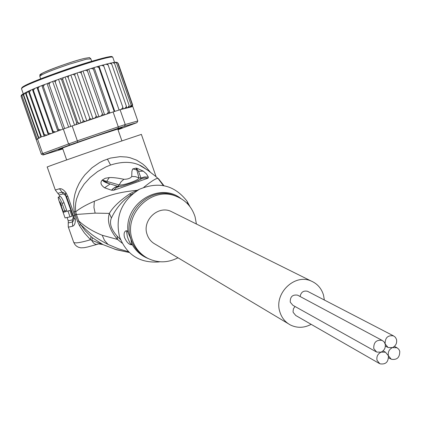 <?xml version="1.0" encoding="UTF-8"?>
<svg xmlns="http://www.w3.org/2000/svg" width="421" height="421" viewBox="0 0 421 421"><rect width="100%" height="100%" fill="white"/><g stroke="black" fill="none" stroke-linecap="round" stroke-linejoin="round"><path stroke-width="0.63" d="M385.162 343.994L384.031 341.82L382.131 340.394C376.379 339.594 373.585 342.305 373.748 348.535L376.684 352.082L381.089 352.145C384.441 350.414 385.799 347.693 385.162 343.994L388.146 347.572L392.461 347.604C395.803 345.878 397.156 343.168 396.524 339.468L395.377 337.268L393.44 335.837C387.746 335.105 384.983 337.821 385.162 343.994M376.006 351.709L292.874 305.288L290.264 302.173C290.069 296.752 292.516 294.416 297.594 295.163L298.21 295.495M381.089 352.145C377.732 353.882 376.374 356.603 377.021 360.302L379.868 363.797C385.673 364.744 388.515 362.06 388.399 355.745L385.462 352.198L381.089 352.145M379.221 363.423L295.774 315.508L293.232 312.44L293.053 311.551L293.416 308.793L295 306.472M300.089 296.495C301.02 292.137 303.509 290.406 307.541 291.3L308.156 291.621M399.74 351.203L398.834 349.319L397.045 347.778L392.461 347.604C389.12 349.335 387.767 352.051 388.399 355.745L391.304 359.266C397.05 360.15 399.861 357.461 399.74 351.203M288.164 323.623L155.444 244.327C151.323 242.143 148.518 238.781 147.034 234.234C142.082 220.457 157.907 205.285 170.847 211.316L173.005 212.389M324.359 300.02L323.507 295.084C321.465 288.385 317.35 283.696 311.161 281.023C294.505 273.261 273.666 293.716 279.86 311.887C281.712 317.887 285.296 322.281 290.601 325.08C297.347 328.254 304.199 328.006 311.161 324.344M111.833 130.805L112.933 130.447M112.633 130.673L114.407 129.968M73.533 143.993L72.407 144.398M73.375 144.156L76.006 143.114M75.059 143.55L74.728 143.566M117.748 128.968L118.238 128.742M116.954 62.345L117.827 63.166L132.352 104.929L131.141 106.681L131.799 106.797L120.08 109.713L113.091 111.928L63.303 128.989L68.544 143.945L42.642 153.539L37.501 138.919L38.558 138.335L38.479 136.999L41.016 137.435L25.281 92.662L23.644 94.799L22.971 93.983L21.981 95.783L21.418 95.609L21.155 96.493L36.217 139.646L41.326 154.175L42.642 153.539L44.263 154.418L69.823 144.977L68.544 143.945L77.353 140.83L77.869 142.135L118.196 128.321L118.28 126.821L125.242 124.532L124.558 126.226L136.962 122.648L137.799 120.953L132.794 106.55L132.383 106.297M25.281 92.662L26.128 93.551L41.147 136.151L42.395 136.583L44.184 136.204L44.337 134.599L47.015 135.088L48.278 134.641L48.383 133.036L50.82 133.636L52.92 132.904L53.235 132.726L53.088 131.263L55.414 131.92L57.84 131.089L58.393 130.82L58.372 129.315L60.898 129.91L44.073 136.246M44.184 136.204L28.37 91.194L26.128 93.551M117.827 63.166L117.091 62.403L115.928 62.261M132.352 104.929L132.094 106.492L132.678 105.024L118.222 63.455L117.233 62.471M117.917 129.447L122.19 127.621L96.093 136.109C76.064 143.014 63.539 147.513 58.519 149.613L62.676 148.576M62.561 148.255L59.635 149.134M37.501 138.919L36.301 139.577M136.962 122.648L118.012 129.721M62.797 148.929L43.053 154.991L41.326 154.175M43.053 154.991L44.263 154.418M118.196 128.321L124.558 126.226M72.107 125.842L77.353 140.83L118.28 126.821L113.091 111.928M69.823 144.977L77.869 142.135M120.08 109.713L125.242 124.532L137.799 120.953M131.799 106.797L132.247 106.402M63.303 128.989L60.898 129.91M38.337 138.372L39.532 138.135M120.659 128.01L117.769 129.026M121.269 109.418L122.895 107.423L123.106 108.85L122.795 109.034L125.1 108.255L126.432 106.376L126.474 107.86L126.053 108.071L127.905 107.46L129.215 105.608L128.894 107.26L129.884 106.95L131.194 105.124L131.141 106.681M101.645 65.371L103.377 64.897L103.798 66.076L101.645 65.371L98.672 66.218L98.861 67.481L96.698 66.792L93.425 67.77L93.388 69.118L91.246 68.434L87.726 69.523L87.463 70.96L85.389 70.26L81.679 71.454L81.2 72.97L79.227 72.254L75.396 73.517L74.722 75.117L72.88 74.364L68.997 75.685L68.144 77.353L83.226 120.49L85.058 121.359L86.837 120.801L88.757 120.09L89.789 118.233L91.431 119.175L95.067 117.943L96.241 116.043L97.672 117.064L101.182 115.886L102.466 113.959L103.671 115.059L106.987 113.965L108.35 112.023L109.371 113.191M83.226 120.49L82.527 122.237L85.058 121.359M68.144 77.353L66.613 76.506L63.397 77.622L62.671 79.259L77.764 122.39L79.464 123.3L82.527 122.237M75.869 124.563L76.68 122.769L61.587 79.643L60.092 78.795L56.314 80.148L55.188 81.937L70.733 126.332M132.462 106.224L132.594 106.597M41.016 137.435L41.016 135.925M21.981 95.783L37.195 139.067M21.155 96.493L21.192 95.556L21.76 94.814M21.066 96.146L36.122 139.067M23.644 94.799L38.479 136.999M38.558 138.335L22.971 93.983M60.271 148.881L62.513 148.108M63.013 129.1L47.099 83.69L44.584 84.516L43.31 86.379L58.372 129.315M43.31 86.379L42.474 85.326L39.348 86.558L38.058 88.436L53.088 131.263M57.84 131.089L41.916 85.689M106.192 64.155L107.46 63.824L108.102 64.929L122.895 107.423M108.102 64.929L106.003 64.197L103.434 65.05M103.377 64.897L101.814 65.329M103.798 66.076L119.101 110.018M114.78 111.386L99.056 66.255M98.861 67.481L114.228 111.565M109.944 112.996L94.146 67.686M93.388 69.118L108.35 112.023M104.634 114.801L88.773 69.328M87.463 70.96L102.466 113.959M98.935 116.696L83.032 71.138M81.2 72.97L96.241 116.043M77.027 73.096L92.962 118.706M74.722 75.117L89.789 118.233M86.837 120.801L70.881 75.159M81.048 122.806L65.081 77.154M74.543 125.016L58.593 79.448M55.188 81.937L53.893 81.027L50.273 82.363L49.057 84.195L64.592 128.521M68.623 127.079L52.693 81.595M49.057 84.195L47.989 83.221L47.099 83.69M131.194 105.124L116.601 63.166L115.701 62.24M116.601 63.166L114.907 62.303L113.954 62.518M113.644 62.503L114.554 63.46L129.215 105.608M114.554 63.46L112.665 62.655L111.165 63.097M110.876 63.034L111.707 64.05L126.432 106.376M111.707 64.05L109.707 63.282L107.634 63.945M48.278 134.641L32.422 89.478L30.959 90.026L29.396 92.057L44.337 134.599M29.396 92.057L28.37 91.194M38.058 88.436L37.343 87.358L34.769 88.41L33.396 90.341L48.383 133.036M52.92 132.904L37.027 87.621M33.396 90.341L32.638 89.305L32.422 89.478M67.997 211.137L70.012 216.868L65.066 217.92L59.698 202.659C58.503 199.459 58.024 197.623 58.266 197.144C59.14 197.239 60.419 199.317 62.103 203.385L64.776 210.989L63.161 211.347L61.166 205.674L61.624 205.58L59.956 201.87L63.376 212.305L69.981 210.437L71.991 216.162L70.012 216.868M177.978 257.789C167.484 263.114 157.159 263.151 146.997 257.915C139.819 253.789 134.904 247.68 132.252 239.596C123.079 214.215 151.644 185.919 175.825 196.144C185.419 199.938 191.839 206.827 195.081 216.81L196.412 224.014M69.981 210.437L63.376 212.305M65.25 211.642L64.992 210.91M61.603 205.516L61.166 205.674M58.319 197.128L60.145 196.486C61.008 196.549 62.297 198.623 64.008 202.712L66.676 210.316L64.776 210.989M55.319 190.034L57.851 193.35L62.008 192.165L63.261 193.865L65.508 195.428L72.886 215.91L73.212 217.362L72.38 219.836C69.333 220.662 67.928 220.904 68.17 220.562L67.139 217.631M138.335 180.53L140.551 179.12L141.003 177.999L138.956 177.899L136.399 168.463L138.488 171.3L136.536 168.516L136.972 168.263L143.308 171.136L138.488 171.3L141.003 177.999L144.619 176.925L148.36 177.162L144.624 176.952L141.003 178.025L138.956 177.925L135.473 176.625L132.257 176.51L135.473 176.641L138.956 177.925C139.046 180.22 122.785 185.803 119.201 184.945L121.148 181.667L123.927 179.299L121.116 181.661L119.201 184.945L117.748 186.303L119.148 184.935L102.835 180.235L106.697 181.351L109.313 177.583C112.781 177.394 117.654 177.967 123.927 179.299C127.684 179.262 130.289 178.357 131.731 176.578L131.905 171.389L132.526 169.279L132.82 168.921L136.657 169.921L136.036 168.116L136.972 168.263M148.36 177.162L147.971 178.272C144.777 179.109 122.706 187.345 113.665 190.255L111.528 190.213L112.623 188.987L115.233 187.129L117.685 186.287L106.302 182.772L103.677 181.409L102.382 179.962L105.271 178.272L109.313 177.583M111.528 190.213L104.619 187.808L109.902 184.098L102.813 180.32L101.935 180.472L102.382 179.962M147.971 178.272L145.266 177.967L142.556 178.346L135.751 181.509L131.12 183.146L122.9 185.856L119.385 186.424L121.911 186.098M113.665 190.255L116.228 187.719L119.385 186.424L117.748 186.303L114.37 187.666L111.581 190.224M130.868 239.102L131.699 244.838C129.031 244.675 126.642 242.243 124.537 237.544C123.69 234.208 124.09 231.992 125.742 230.908L127.363 230.955L130.868 239.102M131.699 244.838C130.457 244.227 129 241.459 127.326 236.534L126.458 230.74M73.812 218.294L73.512 220.772L72.475 221.956C69.06 222.867 67.681 223.056 68.339 222.53L68.223 220.699M73.301 215.857L73.801 218.162L73.212 217.362M141.372 134.394L103.245 147.171C73.985 157.254 44.71 167.642 47.231 167.026L55.304 189.992L59.498 188.75L62.008 192.165L63.376 192.423L64.723 193.528L66.56 196.675L67.828 196.307L74.58 215.526L75.38 219.662C75.322 223.362 74.417 225.54 72.654 226.193L72.38 219.836M148.35 177.136L146.45 173.931L143.308 171.136M132.82 168.921L136.036 168.116M104.619 187.808C100.94 185.198 100.045 182.756 101.935 180.472M189.992 206.706L186.987 201.112C174.515 185.177 158.664 181.225 139.435 189.266C121.632 200.58 114.996 216.42 119.527 236.797C126.584 254.742 139.604 263.13 158.591 261.957L159.938 261.762M137.199 190.529L136.957 190.318C114.086 192.613 106.16 196.718 94.351 201.238C86.063 204.827 79.858 208.342 75.738 211.774L75.401 207.406L75.685 203.196L76.501 199.149L79.485 191.444L84.074 184.193L90.157 177.483L97.598 171.563L106.092 166.832L110.57 165.043C121.737 161.475 131.305 161.469 139.267 165.027L145.292 168.6M158.928 179.357L158.122 178.567C156.812 177.767 152.039 180.683 143.793 187.313M150.181 171.984L145.503 166.463L142.687 163.98L136.499 160.085L129.978 157.712L126.684 157.049L120.127 156.649L110.502 158.07L103.508 160.575L99.577 162.559L91.999 167.763L84.931 174.81L81.737 179.072L78.943 183.735L76.596 188.876L74.912 194.118L73.954 199.08L73.607 203.601L74.207 211.268L75.738 211.774L76.401 214.452L95.135 213.131L109.349 213.394L111.402 218.01C115.891 208.49 122.279 200.833 130.578 195.028L132.978 193.492M59.498 188.75C61.408 188.376 63.524 189.634 65.85 192.534L67.828 196.307M74.207 211.268L77.517 221.351L79.543 225.709L84.247 232.75L90.541 239.754C79.38 243.006 73.712 243.701 73.538 241.849L73.538 241.854M139.325 189.324L130.021 193.644C119.675 200.743 112.786 207.327 109.349 213.394C106.913 221.514 109.644 230.203 117.543 239.449L102.208 235.265C92.894 231.497 85.079 226.724 78.759 220.962L76.401 214.452L75.159 214.852M97.609 244.233L97.23 244.348C95.046 244.569 93.225 243.238 91.773 240.365L102.871 244.569C99.056 243.843 97.172 243.77 97.23 244.348L87.679 246.98L84.226 247.68L80.864 247.837L78.432 247.243L76.511 246.143L74.943 244.58L73.707 242.343M92.509 237.797L90.994 236.518L90.541 239.754L91.773 240.365L92.509 237.797L102.929 244.596L116.712 249.832M79.543 225.709L80.49 224.351L78.759 220.962L77.517 221.351M120.553 239.66L117.085 236.092C111.07 229.213 109.176 223.188 111.402 218.01M117.085 236.092L117.543 239.449L122.19 243.175M116.554 249.785L129.273 252.495M90.994 236.518L85.316 230.892L80.49 224.351C89.431 233.118 94.43 237.391 108.102 244.459L118.533 248.827L128.416 251.653M40.69 78.832L39.821 76.364C40.937 74.559 50.83 70.481 69.518 64.124L86.258 59.219L90.847 58.861M84.768 58.361C70.144 61.55 31.68 76.259 41.905 74.712M112.933 57.656L112.791 57.256C111.149 54.03 25.818 83.069 21.85 88.236L21.576 88.989L23.255 93.757M58.393 130.82L60.666 129.989M121.506 109.334L123.106 108.85M106.987 113.965L109.307 113.207M101.182 115.886L103.671 115.059M95.067 117.943L97.672 117.064M88.757 120.09L91.431 119.175M76.017 124.511L79.464 123.3M76.68 122.769L77.764 122.39M62.671 79.259L61.587 79.643M129.884 106.95L131.005 106.708M127.905 107.46L129.168 107.123M125.1 108.255L126.474 107.86M53.235 132.726L55.414 131.92M48.478 134.525L50.82 133.636M44.205 136.194L47.015 135.088M44.442 84.574L42.51 85.316M98.651 66.229L96.851 66.75M93.388 67.781L91.383 68.391M87.673 69.544L85.516 70.228M81.616 71.475L79.343 72.217M75.322 73.549L72.98 74.333M68.907 75.717L66.692 76.48M63.318 77.653L60.171 78.769M56.198 80.195L53.962 81.006M50.141 82.416L48.041 83.205M39.19 86.626L37.374 87.352M34.58 88.499L32.68 89.294M30.707 90.141L28.539 91.11M112.123 57.145C116.296 51.757 26.686 81.869 22.255 87.389M60.934 203.611L60.387 203.801M64.008 202.712L62.103 203.385M177.178 196.675L174.226 195.412C150.129 185.224 121.664 213.41 130.81 238.696L130.952 239.154C133.499 246.606 138.035 252.358 144.556 256.4M63.261 193.865L59.182 194.981L57.888 193.371M148.213 258.557C140.825 255.584 135.257 250.506 131.505 243.312M128.263 232.934C122.906 204.406 159.249 180.998 180.967 198.586M72.886 215.91L73.286 215.815M66.56 196.66L66.165 196.775M65.508 195.428L65.56 194.613M163.853 185.556L158.401 178.593M107.387 159.027L110.57 165.043M72.654 226.193C69.491 227.019 68.028 227.24 68.265 226.856L68.249 222.804M75.38 219.662L73.801 218.162M74.58 215.526L73.291 215.836L66.565 196.686M65.85 192.534L65.492 194.507M130.578 195.028L130.021 193.644M95.135 213.131L93.936 207.427L94.351 201.238M102.208 235.265L104.492 240.407L108.102 244.459M297.594 295.163L382.131 340.394M383.084 350.888L385.462 352.198M307.541 291.3L393.44 335.837M385.378 346.073L387.473 347.204M394.414 346.383L396.74 347.63M388.62 357.771L390.651 358.908M170.847 211.316L311.161 281.023M39.758 76.18C40.705 74.059 37.595 76.101 43.842 72.459C52.309 68.407 75.359 60.471 84.916 58.314C92.031 57.24 88.384 57.367 90.768 58.635L91.699 61.303M121.869 140.788L117.722 128.905M66.655 159.927L62.482 148.029M21.981 94.62L27.975 91.357M117.091 62.403L117.538 62.64M44.584 84.516L42.474 85.326M106.003 64.197L107.46 63.824M96.698 66.792L98.672 66.218M91.246 68.434L93.425 67.77M85.389 70.26L87.726 69.523M79.227 72.254L81.679 71.454M75.396 73.517L72.88 74.364M68.997 75.685L66.613 76.506M63.397 77.622L60.092 78.795M56.314 80.148L53.893 81.027M50.273 82.363L47.989 83.221M114.907 62.303L115.838 62.24M112.665 62.655L113.754 62.461M109.707 63.282L110.939 63.008M39.348 86.558L37.343 87.358M34.769 88.41L32.638 89.305M30.959 90.026L28.454 91.141M114.565 62.35L112.791 57.256L112.07 56.772C112.628 56.572 110.17 56.161 94.478 60.498C67.313 68.144 23.413 84.853 22.076 87.484M21.918 87.631L21.482 88.705M177.315 196.733L175.825 196.144M59.756 196.623L59.198 195.039M126.068 230.787L125.742 230.908M159.406 261.72L158.591 261.957M187.998 204.301L186.987 201.112M145.356 168.642C142.33 166.49 140.298 165.29 139.267 165.027L147.729 170.226L155.633 176.341L158.122 178.567L163.227 185.44M156.102 176.746L141.356 134.341M73.538 241.849L68.323 227.014M114.807 249.253L129.289 252.505"/></g></svg>

